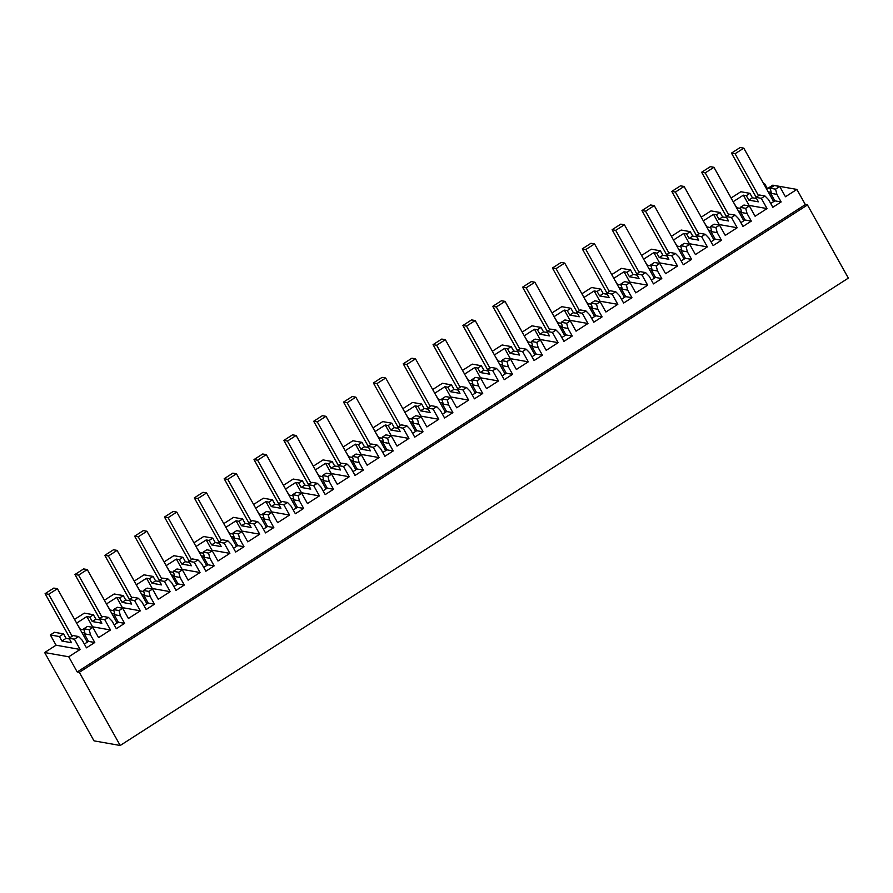<?xml version="1.0" encoding="UTF-8"?>
<svg xmlns="http://www.w3.org/2000/svg" width="893" height="893" viewBox="0 0 893 893"><rect width="100%" height="100%" fill="white"/><g stroke="black" fill="none" stroke-linecap="round" stroke-linejoin="round"><path stroke-width="1.34" d="M767.757 188.401L772.791 185.164L796.88 189.428L805.352 204.586L77.211 671.96L68.739 656.79L80.158 649.457L74.42 639.198L78.595 636.53L82.234 640.259L86.465 647.838L94.781 642.502L90.539 634.923L89.188 629.721L83.797 628.772L85.148 633.963L84.255 633.807L84.98 633.338M50.343 634.945L59.429 636.553L63.57 633.896L54.473 632.289L50.343 634.945L56.069 645.204L44.65 652.537L94.011 740.855L120.209 745.488L848.35 278.114L807.462 204.966L805.352 204.586M775.559 189.171L770.157 188.222L774.331 185.543L779.723 186.492L775.559 189.171L776.91 194.361L781.141 201.952L772.836 207.288L768.594 199.697L764.955 195.969L761.305 198.324L767.042 208.582L755.098 216.24L749.372 205.982L745.711 208.326L740.319 207.377L741.67 212.567L740.777 212.411L741.503 211.942M719.524 225.136L715.873 227.481L710.482 226.532L714.132 224.176L719.524 225.136L725.261 235.395L737.194 227.737L731.467 217.468L735.118 215.124L738.757 218.852L742.987 226.442L751.303 221.107L747.061 213.516L745.711 208.326M689.686 244.291L686.036 246.635L680.633 245.687L684.295 243.331L689.686 244.291L695.424 254.55L707.356 246.892L701.619 236.623L705.28 234.279L708.908 238.007L713.15 245.597L721.466 240.262L717.224 232.671L715.873 227.481M659.849 263.446L656.188 265.79L650.796 264.83L654.446 262.486L659.849 263.446L665.575 273.704L671.547 269.876L677.508 266.036L671.782 255.778L675.432 253.433L679.071 257.162L683.301 264.752L691.617 259.405L687.387 251.826L686.036 246.635M630 282.601L626.35 284.945L620.948 283.985L624.609 281.641L630 282.601L635.738 292.859L647.671 285.191L641.933 274.932L645.594 272.588L649.222 276.317L653.464 283.896L661.78 278.56L657.538 270.981L656.188 265.79M600.163 301.756L596.502 304.1L591.11 303.14L594.76 300.796L600.163 301.756L605.889 312.014L611.861 308.185L617.833 304.346L612.096 294.087L615.746 291.743L619.385 295.471L623.627 303.051L631.931 297.715L627.701 290.136L626.35 284.945M570.314 320.911L566.664 323.255L561.273 322.295L564.923 319.951L570.314 320.911L576.052 331.169L587.985 323.5L582.258 313.242L585.908 310.898L589.547 314.626L593.778 322.206L602.094 316.87L597.852 309.291L596.502 304.1M540.477 340.066L536.816 342.41L531.424 341.45L535.074 339.106L540.477 340.066L546.215 350.324L558.147 342.655L552.41 332.397L556.06 330.053L559.699 333.781L563.941 341.36L572.257 336.025L568.015 328.445L566.664 323.255M510.629 359.22L506.978 361.565L501.587 360.605L505.237 358.26L510.629 359.22L516.366 369.479L528.299 361.81L522.572 351.552L526.223 349.208L529.862 352.936L534.092 360.515L542.408 355.18L538.166 347.6L536.816 342.41M480.791 378.375L477.141 380.719L471.738 379.759L475.4 377.415L480.791 378.375L486.529 388.634L498.461 380.965L492.724 370.707L496.385 368.363L500.013 372.091L504.255 379.67L512.571 374.334L508.329 366.755L506.978 361.565M450.954 397.53L447.293 399.874L441.901 398.914L445.551 396.57L450.954 397.53L456.68 407.788L468.624 400.12L462.887 389.861L466.537 387.517L470.176 391.246L474.417 398.825L482.722 393.489L478.492 385.91L477.141 380.719M421.105 416.674L417.455 419.029L412.053 418.069L415.714 415.725L421.105 416.674L426.843 426.943L438.776 419.275L433.038 409.016L436.699 406.672L440.338 410.4L444.569 417.98L452.885 412.644L448.643 405.065L447.293 399.874M391.268 435.829L387.607 438.184L382.215 437.224L385.865 434.88L391.268 435.829L396.994 446.098L408.938 438.43L403.201 428.171L406.851 425.827L410.49 429.555L414.732 437.135L423.036 431.799L418.806 424.22L417.455 419.029M361.419 454.983L357.769 457.339L352.378 456.379L356.028 454.035L361.419 454.983L367.157 465.242L373.129 461.413L379.09 457.584L373.363 447.326L377.013 444.982L380.652 448.71L384.883 456.29L393.199 450.954L388.957 443.374L387.607 438.184M331.582 474.138L327.932 476.494L322.529 475.534L326.191 473.19L331.582 474.138L337.32 484.397L349.252 476.739L343.515 466.481L347.176 464.137L350.804 467.865L355.046 475.444L363.362 470.109L359.12 462.529L357.769 457.339M301.745 493.293L298.083 495.637L292.692 494.689L296.342 492.344L301.745 493.293L307.471 503.552L313.443 499.723L319.404 495.894L313.677 485.636L317.328 483.292L320.967 487.02L325.208 494.599L333.513 489.264L329.283 481.684L327.932 476.494M271.896 512.448L268.246 514.792L262.843 513.843L266.505 511.499L271.896 512.448L277.634 522.706L289.566 515.049L283.829 504.791L287.49 502.446L291.118 506.175L295.36 513.754L303.676 508.418L299.434 500.839L298.083 495.637M242.059 531.603L238.398 533.947L233.006 532.998L236.656 530.654L242.059 531.603L247.785 541.861L259.729 534.204L253.992 523.945L257.642 521.601L261.281 525.33L265.522 532.909L273.827 527.573L269.597 519.994L268.246 514.792M212.21 550.758L208.56 553.102L203.169 552.153L206.819 549.809L212.21 550.758L217.948 561.016L229.881 553.359L224.154 543.1L227.804 540.756L231.443 544.484L235.674 552.064L243.99 546.728L239.748 539.149L238.398 533.947M182.373 569.913L178.723 572.257L173.32 571.308L176.981 568.964L182.373 569.913L188.11 580.171L200.043 572.513L194.306 562.255L197.967 559.911L201.595 563.639L205.837 571.219L214.153 565.883L209.911 558.304L208.56 553.102M152.536 589.067L148.874 591.412L143.483 590.463L147.133 588.119L152.536 589.067L158.262 599.326L170.195 591.668L164.468 581.41L168.118 579.066L171.757 582.794L175.988 590.373L184.304 585.038L180.073 577.458L178.723 572.257M122.687 608.222L119.037 610.566L113.634 609.618L117.296 607.273L122.687 608.222L128.425 618.481L140.357 610.823L134.62 600.565L138.281 598.221L141.909 601.949L146.151 609.528L154.467 604.193L150.225 596.613L148.874 591.412M83.797 628.772L87.447 626.428L92.85 627.377L98.576 637.635L110.52 629.978L104.782 619.72L108.433 617.376L112.072 621.104L116.313 628.683L124.618 623.347L120.388 615.768L119.037 610.566M92.85 627.377L89.188 629.721M796.88 189.428L785.46 196.75L779.723 186.492M807.462 204.966L79.321 672.329L77.211 671.96M120.209 745.488L79.321 672.329M110.52 629.978L92.582 626.808L86.844 616.55L89.78 617.063L93.408 614.741L84.322 613.134L74.566 619.396M140.357 610.823L122.419 607.653L116.693 597.395L119.629 597.919L123.245 595.586L114.159 593.979L104.403 600.241M170.195 591.668L152.268 588.498L146.53 578.24L149.466 578.764L153.094 576.431L144.007 574.824L134.251 581.086M200.043 572.513L182.105 569.343L176.379 559.085L179.303 559.61L182.931 557.277L173.845 555.669L164.089 561.931M229.881 553.359L211.954 550.188L206.216 539.93L209.152 540.455L212.78 538.122L203.682 536.514L193.926 542.777M259.729 534.204L241.791 531.034L236.053 520.775L238.989 521.3L242.617 518.967L233.531 517.36L223.775 523.622M289.566 515.049L271.628 511.879L265.902 501.62L268.838 502.145L272.454 499.812L263.368 498.205L253.612 504.467M319.404 495.894L301.477 492.724L295.739 482.466L298.675 482.99L302.303 480.657L293.217 479.05L283.461 485.312M349.252 476.739L331.314 473.569L325.588 463.311L328.524 463.835L332.14 461.502L323.054 459.906L313.298 466.168M379.09 457.584L361.163 454.414L355.425 444.156L358.361 444.681L361.989 442.348L352.891 440.751L343.135 447.013M408.938 438.43L391 435.259L385.263 425.001L388.198 425.526L391.826 423.193L382.74 421.596L372.984 427.859M438.776 419.275L420.849 416.105L415.111 405.846L418.047 406.371L421.663 404.038L412.577 402.442L402.821 408.704M468.624 400.12L450.686 396.95L444.948 386.691L447.884 387.216L451.512 384.883L442.426 383.287L432.67 389.549M498.461 380.965L480.523 377.806L474.797 367.536L477.733 368.061L481.349 365.728L472.263 364.132L462.507 370.394M528.299 361.81L510.372 358.651L504.634 348.382L507.57 348.906L511.198 346.584L502.112 344.977L492.356 351.239M558.147 342.655L540.209 339.496L534.483 329.238L537.407 329.751L541.035 327.43L531.949 325.822L522.193 332.084M587.985 323.5L570.058 320.341L564.32 310.083L567.256 310.597L570.884 308.275L561.786 306.667L552.03 312.93M617.833 304.346L599.895 301.187L594.158 290.928L597.093 291.442L600.721 289.12L591.635 287.513L581.879 293.775M647.671 285.191L629.732 282.032L624.006 271.773L626.942 272.287L630.558 269.965L621.472 268.358L611.716 274.62M677.508 266.036L659.581 262.877L653.843 252.619L656.779 253.132L660.407 250.81L651.321 249.203L641.565 255.465M707.356 246.892L689.418 243.722L683.692 233.464L686.617 233.977L690.244 231.655L681.158 230.048L671.402 236.31M737.194 227.737L719.267 224.567L713.529 214.309L716.465 214.822L720.093 212.501L710.995 210.893L701.239 217.155M749.93 193.346L752.419 197.799L748.803 200.132L746.302 195.667L749.93 193.346L740.844 191.738L731.088 198M761.305 198.324L755.913 197.364L758.403 201.829L748.803 200.132M746.302 195.667L743.367 195.154L749.104 205.412L767.042 208.582M749.104 205.412L748.468 205.825M734.035 203.269L736.859 207.79L740.598 208.449M740.319 207.377L743.969 205.022L749.372 205.982M747.061 213.516L741.67 212.567M751.303 221.107L745.019 219.991L740.777 212.411M745.019 219.991L740.877 222.647M735.118 215.124L729.726 214.175L726.065 216.519L728.565 220.984L718.954 219.287L716.465 214.822M731.467 217.468L726.065 216.519M719.267 224.567L718.619 224.98M704.186 222.424L707.022 226.945L710.761 227.603M717.224 232.671L710.94 231.566L711.665 231.097M710.482 226.532L711.833 231.722M721.466 240.262L715.181 239.145L710.94 231.566M715.181 239.145L711.029 241.802M705.28 234.279L699.878 233.33L696.227 235.674L698.717 240.139L689.117 238.442L686.617 233.977M701.619 236.623L696.227 235.674M689.418 243.722L688.782 244.124M674.349 241.579L677.184 246.1L680.913 246.758M687.387 251.826L681.091 250.721L681.828 250.252M680.633 245.687L681.984 250.877M691.617 259.405L685.333 258.3L681.091 250.721M685.333 258.3L681.192 260.957M675.432 253.433L670.04 252.485L666.379 254.829L668.879 259.294L659.268 257.597L656.779 253.132M671.782 255.778L666.379 254.829M659.581 262.877L658.945 263.279M644.512 260.734L647.336 265.254L651.075 265.913M657.538 270.981L651.254 269.876L651.979 269.407M650.796 264.83L652.147 270.032M661.78 278.56L655.495 277.455L651.254 269.876M655.495 277.455L651.343 280.112M645.594 272.588L640.192 271.639L636.542 273.984L639.031 278.449L629.431 276.752L626.942 272.287M641.933 274.932L636.542 273.984M629.732 282.032L629.096 282.434M614.663 279.889L617.498 284.409L621.227 285.068M627.701 290.136L621.416 289.031L622.142 288.562M620.948 283.985L622.298 289.187M631.931 297.715L625.647 296.61L621.416 289.031M625.647 296.61L621.506 299.267M615.746 291.743L610.354 290.794L606.704 293.138L609.193 297.603L599.594 295.907L597.093 291.442M612.096 294.087L606.704 293.138M599.895 301.187L599.259 301.588M584.826 299.043L587.65 303.564L591.389 304.223M597.852 309.291L591.568 308.185L592.293 307.717M591.11 303.14L592.461 308.342M602.094 316.87L595.81 315.765L591.568 308.185M595.81 315.765L591.668 318.421M585.908 310.898L580.517 309.949L576.856 312.293L579.345 316.758L569.745 315.062L567.256 310.597M582.258 313.242L576.856 312.293M570.058 320.341L569.41 320.743M554.977 318.198L557.812 322.719L561.552 323.378M568.015 328.445L561.73 327.34L562.456 326.871M561.273 322.295L562.623 327.497M572.257 336.025L565.961 334.92L561.73 327.34M565.961 334.92L561.82 337.576M556.06 330.053L550.668 329.104L547.018 331.448L549.508 335.913L539.908 334.216L537.407 329.751M552.41 332.397L547.018 331.448M540.209 339.496L539.573 339.898M525.14 337.353L527.964 341.874L531.703 342.532M538.166 347.6L531.882 346.495L532.619 346.026M531.424 341.45L532.775 346.651M542.408 355.18L536.124 354.075L531.882 346.495M536.124 354.075L531.982 356.731M526.223 349.208L520.831 348.259L517.17 350.603L519.67 355.057L510.059 353.371L507.57 348.906M522.572 351.552L517.17 350.603M510.372 358.651L509.736 359.053M495.291 356.508L498.127 361.029L501.866 361.687M508.329 366.755L502.045 365.65L502.77 365.181M501.587 360.605L502.938 365.806M512.571 374.334L506.286 373.229L502.045 365.65M506.286 373.229L502.134 375.886M496.385 368.363L490.983 367.414L487.332 369.758L489.822 374.212L480.222 372.515L477.733 368.061M492.724 370.707L487.332 369.758M480.523 377.806L479.887 378.208M465.454 375.663L468.289 380.184L472.017 380.842M478.492 385.91L472.207 384.805L472.933 384.336M471.738 379.759L473.089 384.961M482.722 393.489L476.438 392.384L472.207 384.805M476.438 392.384L472.297 395.041M466.537 387.517L461.145 386.569L457.484 388.913L459.984 393.366L450.385 391.67L447.884 387.216M462.887 389.861L457.484 388.913M450.686 396.95L450.05 397.363M435.617 394.818L438.441 399.338L442.18 399.997M448.643 405.065L442.359 403.949L443.084 403.491M441.901 398.914L443.252 404.116M452.885 412.644L446.6 411.539L442.359 403.949M446.6 411.539L442.459 414.196M436.699 406.672L431.297 405.723L427.647 408.068L430.136 412.521L420.536 410.825L418.047 406.371M433.038 409.016L427.647 408.068M420.849 416.105L420.201 416.518M405.768 413.972L408.603 418.493L412.343 419.152M418.806 424.22L412.521 423.103L413.247 422.646M412.053 418.069L413.403 423.271M423.036 431.799L416.752 430.694L412.521 423.103M416.752 430.694L412.611 433.351M406.851 425.827L401.459 424.878L397.809 427.222L400.298 431.676L390.699 429.979L388.198 425.526M403.201 428.171L397.809 427.222M391 435.259L390.364 435.672M375.931 433.127L378.755 437.648L382.494 438.307M388.957 443.374L382.673 442.258L383.398 441.801M382.215 437.224L383.566 442.415M393.199 450.954L386.915 449.849L382.673 442.258M386.915 449.849L382.773 452.505M377.013 444.982L371.622 444.033L367.961 446.377L370.461 450.831L360.85 449.134L358.361 444.681M373.363 447.326L367.961 446.377M361.163 454.414L360.515 454.827M346.082 452.282L348.917 456.803L352.657 457.462M359.12 462.529L352.835 461.413L353.561 460.955M352.378 456.379L353.728 461.569M363.362 470.109L357.077 469.004L352.835 461.413M357.077 469.004L352.925 471.66M347.176 464.137L341.773 463.188L338.123 465.532L340.613 469.986L331.013 468.289L328.524 463.835M343.515 466.481L338.123 465.532M331.314 473.569L330.678 473.982M316.245 471.437L319.08 475.958L322.808 476.616M329.283 481.684L322.998 480.568L323.724 480.11M322.529 475.534L323.88 480.724M333.513 489.264L327.229 488.158L322.998 480.568M327.229 488.158L323.087 490.815M317.328 483.292L311.936 482.343L308.275 484.687L310.775 489.141L301.164 487.444L298.675 482.99M313.677 485.636L308.275 484.687M301.477 492.724L300.841 493.137M286.407 490.592L289.232 495.113L292.971 495.771M299.434 500.839L293.15 499.723L293.875 499.254M292.692 494.689L294.043 499.879M303.676 508.418L297.391 507.313L293.15 499.723M297.391 507.313L293.25 509.97M287.49 502.446L282.088 501.486L278.437 503.842L280.927 508.296L271.327 506.599L268.838 502.145M283.829 504.791L278.437 503.842M271.628 511.879L270.992 512.292M256.559 509.747L259.394 514.268L263.134 514.926M269.597 519.994L263.312 518.878L264.038 518.409M262.843 513.843L264.194 519.034M273.827 527.573L267.543 526.468L263.312 518.878M267.543 526.468L263.402 529.125M257.642 521.601L252.25 520.641L248.6 522.997L251.089 527.45L241.49 525.754L238.989 521.3M253.992 523.945L248.6 522.997M241.791 531.034L241.155 531.447M226.722 528.902L229.546 533.422L233.285 534.081M239.748 539.149L233.464 538.033L234.189 537.564M233.006 532.998L234.357 538.189M243.99 546.728L237.705 545.623L233.464 538.033M237.705 545.623L233.564 548.28M227.804 540.756L222.413 539.796L218.752 542.151L221.252 546.605L211.641 544.909L209.152 540.455M224.154 543.1L218.752 542.151M211.954 550.188L211.306 550.601M196.873 548.056L199.708 552.577L203.448 553.236M209.911 558.304L203.626 557.187L204.352 556.719M203.169 552.153L204.519 557.344M214.153 565.883L207.868 564.778L203.626 557.187M207.868 564.778L203.716 567.435M197.967 559.911L192.564 558.951L188.914 561.306L191.403 565.76L181.804 564.063L179.303 559.61M194.306 562.255L188.914 561.306M182.105 569.343L181.469 569.756M167.036 567.211L169.871 571.721L173.599 572.391M180.073 577.458L173.778 576.342L174.515 575.873M173.32 571.308L174.671 576.498M184.304 585.038L178.02 583.922L173.778 576.342M178.02 583.922L173.878 586.589M168.118 579.066L162.727 578.106L159.066 580.45L161.566 584.915L151.955 583.218L149.466 578.764M164.468 581.41L159.066 580.45M152.268 588.498L151.631 588.911M137.198 586.366L140.022 590.876L143.762 591.546M150.225 596.613L143.94 595.497L144.666 595.028M143.483 590.463L144.833 595.653M154.467 604.193L148.182 603.076L143.94 595.497M148.182 603.076L144.03 605.744M138.281 598.221L132.878 597.261L129.228 599.605L131.718 604.07L122.118 602.373L119.629 597.919M134.62 600.565L129.228 599.605M122.419 607.653L121.783 608.066M107.35 605.51L110.185 610.031L113.913 610.7M120.388 615.768L114.103 614.652L114.829 614.183M113.634 609.618L114.985 614.808M124.618 623.347L118.334 622.231L114.103 614.652M118.334 622.231L114.192 624.899M108.433 617.376L103.041 616.416L99.391 618.76L101.88 623.225L92.28 621.528L89.78 617.063M104.782 619.72L99.391 618.76M92.582 626.808L91.946 627.221M77.512 624.665L80.337 629.185L84.076 629.855M90.539 634.923L85.148 633.963M94.781 642.502L88.496 641.386L84.255 633.807M88.496 641.386L84.355 644.054M78.595 636.53L73.204 635.57L69.029 638.249L74.42 639.198M56.069 645.204L80.158 649.457M69.029 638.249L71.518 642.714L61.918 641.018L59.429 636.553M44.65 652.537L68.739 656.79M763.615 183.645L764.721 183.846L767.221 188.311L770.324 188.858M776.91 194.361L770.626 193.256L771.351 192.788M770.157 188.222L771.507 193.413M781.141 201.952L774.856 200.836L770.626 193.256M774.856 200.836L770.715 203.492M764.955 195.969L759.563 195.02L755.913 197.364M86.844 616.55L76.631 623.102M93.408 614.741L95.897 619.206L100.038 619.932M111.681 613.268L114.728 613.804M116.693 597.395L106.479 603.947M123.245 595.586L125.746 600.051L129.876 600.777M141.529 594.113L144.566 594.649M146.53 578.24L136.316 584.792M153.094 576.431L155.583 580.896L159.724 581.622M171.367 574.958L174.414 575.494M176.379 559.085L166.165 565.637M182.931 557.277L185.42 561.742L189.562 562.467M201.204 555.803L204.251 556.339M206.216 539.93L196.002 546.483M212.78 538.122L215.269 542.587L219.41 543.312M231.053 536.648L234.1 537.184M236.053 520.775L225.84 527.328M242.617 518.967L245.106 523.432L249.247 524.158M260.89 517.494L263.937 518.029M265.902 501.62L255.688 508.184M272.454 499.812L274.955 504.277L279.096 505.003M290.738 498.339L293.775 498.874M295.739 482.466L285.526 489.029M302.303 480.657L304.792 485.122L308.933 485.848M320.576 479.184L323.623 479.72M325.588 463.311L315.374 469.874M332.14 461.502L334.641 465.967L338.771 466.693M350.424 460.029L353.461 460.565M355.425 444.156L345.211 450.719M361.989 442.348L364.478 446.813L368.619 447.538M380.262 440.874L383.309 441.41M385.263 425.001L375.06 431.565M391.826 423.193L394.315 427.658L398.457 428.383M410.099 421.719L413.146 422.255M415.111 405.846L404.897 412.41M421.663 404.038L424.164 408.503L428.305 409.24M439.948 402.564L442.984 403.1M444.948 386.691L434.735 393.255M451.512 384.883L454.001 389.348L458.142 390.085M469.785 383.41L472.832 383.945M474.797 367.536L464.583 374.1M481.349 365.728L483.85 370.193L487.98 370.93M499.634 364.255L502.67 364.802M504.634 348.382L494.421 354.945M511.198 346.584L513.687 351.038L517.828 351.775M529.471 345.1L532.518 345.647M534.483 329.238L524.269 335.79M541.035 327.43L543.524 331.883L547.666 332.62M559.308 325.945L562.356 326.492M564.32 310.083L554.106 316.635M570.884 308.275L573.373 312.729L577.514 313.465M589.157 306.79L592.193 307.337M594.158 290.928L583.944 297.481M600.721 289.12L603.21 293.574L607.352 294.31M618.994 287.635L622.041 288.182M624.006 271.773L613.792 278.326M630.558 269.965L633.059 274.419L637.2 275.156M648.843 268.492L651.879 269.027M653.843 252.619L643.63 259.171M660.407 250.81L662.896 255.264L667.038 256.001M678.68 249.337L681.727 249.873M683.692 233.464L673.478 240.016M690.244 231.655L692.734 236.109L696.875 236.846M708.517 230.182L711.565 230.718M713.529 214.309L703.316 220.861M720.093 212.501L722.582 216.954L726.723 217.691M738.366 211.027L741.413 211.563M743.367 195.154L733.153 201.706M752.419 197.799L756.561 198.536M768.203 191.872L771.251 192.408M764.721 183.846L763.984 184.315M63.57 633.896L66.06 638.361L69.42 638.953M81.843 632.423L84.88 632.958M722.582 216.954L718.954 219.287M692.734 236.109L689.117 238.442M662.896 255.264L659.268 257.597M633.059 274.419L629.431 276.752M603.21 293.574L599.594 295.907M573.373 312.729L569.745 315.062M543.524 331.883L539.908 334.216M513.687 351.038L510.059 353.371M483.85 370.193L480.222 372.515M454.001 389.348L450.385 391.67M424.164 408.503L420.536 410.825M394.315 427.658L390.699 429.979M364.478 446.813L360.85 449.134M334.641 465.967L331.013 468.289M304.792 485.122L301.164 487.444M274.955 504.277L271.327 506.599M245.106 523.432L241.49 525.754M215.269 542.587L211.641 544.909M185.42 561.742L181.804 564.063M155.583 580.896L151.955 583.218M125.746 600.051L122.118 602.373M95.897 619.206L92.28 621.528M66.06 638.361L61.918 641.018M767.221 188.311L766.484 188.78M756.137 197.219L731.479 153.094L735.073 153.741L743.78 148.149L740.174 147.512L731.479 153.094M773.651 201.617L743.78 148.149M758.525 195.69L735.073 153.741M726.288 216.374L701.63 172.249L705.236 172.885L713.931 167.304L710.326 166.667L701.63 172.249M743.813 220.772L713.931 167.304M728.677 214.845L705.236 172.885M696.451 235.529L671.793 191.403L675.398 192.04L684.094 186.458L680.488 185.822L671.793 191.403M713.965 239.927L684.094 186.458M698.839 233.999L675.398 192.04M666.602 254.684L641.944 210.558L645.55 211.194L654.245 205.613L650.64 204.977L641.944 210.558M684.127 259.07L654.245 205.613M669.002 253.154L645.55 211.194M636.765 273.838L612.107 229.713L615.712 230.349L624.408 224.768L620.802 224.132L612.107 229.713M654.29 278.225L624.408 224.768M639.154 272.309L615.712 230.349M606.927 292.993L582.269 248.868L585.864 249.504L594.571 243.923L590.965 243.287L582.269 248.868M624.441 297.38L594.571 243.923M609.316 291.464L585.864 249.504M577.079 312.148L552.421 268.023L556.026 268.659L564.722 263.078L561.117 262.442L552.421 268.023M594.604 316.535L564.722 263.078M579.468 310.619L556.026 268.659M547.242 331.303L522.584 287.178L526.189 287.814L534.885 282.233L531.279 281.596L522.584 287.178M564.756 335.69L534.885 282.233M549.63 329.774L526.189 287.814M517.393 350.458L492.735 306.332L496.341 306.969L505.036 301.387L501.431 300.751L492.735 306.332M534.918 354.845L505.036 301.387M519.793 348.929L496.341 306.969M487.556 369.613L462.898 325.487L466.503 326.124L475.199 320.542L471.593 319.906L462.898 325.487M505.07 374L475.199 320.542M489.944 368.072L466.503 326.124M457.718 388.768L433.049 344.642L436.655 345.278L445.35 339.697L441.756 339.061L433.049 344.642M475.232 393.154L445.35 339.697M460.107 387.227L436.655 345.278M427.87 407.922L403.212 363.797L406.817 364.433L415.513 358.852L411.907 358.216L403.212 363.797M445.395 412.309L415.513 358.852M430.259 406.382L406.817 364.433M398.032 427.077L373.374 382.952L376.98 383.588L385.676 378.007L382.07 377.371L373.374 382.952M415.546 431.464L385.676 378.007M400.421 425.537L376.98 383.588M368.184 446.232L343.526 402.107L347.131 402.743L355.827 397.162L352.222 396.525L343.526 402.107M385.709 450.619L355.827 397.162M370.584 444.692L347.131 402.743M338.347 465.387L313.689 421.262L317.294 421.898L325.99 416.317L322.384 415.68L313.689 421.262M355.861 469.774L325.99 416.317M340.735 463.847L317.294 421.898M308.509 484.542L283.84 440.416L287.446 441.053L296.141 435.471L292.547 434.835L283.84 440.416M326.023 488.929L296.141 435.471M310.898 483.001L287.446 441.053M278.661 503.697L254.003 459.571L257.608 460.208L266.304 454.626L262.698 453.99L254.003 459.571M296.186 508.084L266.304 454.626M281.049 502.156L257.608 460.208M248.823 522.851L224.165 478.726L227.76 479.362L236.466 473.781L232.861 473.145L224.165 478.726M266.337 527.238L236.466 473.781M251.212 521.311L227.76 479.362M218.975 542.006L194.317 497.881L197.922 498.517L206.618 492.936L203.012 492.3L194.317 497.881M236.5 546.393L206.618 492.936M221.364 540.466L197.922 498.517M189.137 561.161L164.479 517.036L168.085 517.672L176.781 512.091L173.175 511.455L164.479 517.036M206.651 565.548L176.781 512.091M191.526 559.621L168.085 517.672M159.289 580.316L134.631 536.191L138.236 536.827L146.932 531.246L143.327 530.609L134.631 536.191M176.814 584.703L146.932 531.246M161.689 578.776L138.236 536.827M129.452 599.471L104.794 555.346L108.399 555.982L117.095 550.401L113.489 549.764L104.794 555.346M146.965 603.858L117.095 550.401M131.84 597.93L108.399 555.982M99.614 618.626L74.956 574.5L78.551 575.137L87.257 569.555L83.652 568.919L74.956 574.5M117.128 623.013L87.257 569.555M102.003 617.085L78.551 575.137M69.766 637.781L45.108 593.655L48.713 594.291L57.409 588.71L53.803 588.074L45.108 593.655M87.291 642.167L57.409 588.71M72.154 636.24L48.713 594.291"/></g></svg>
